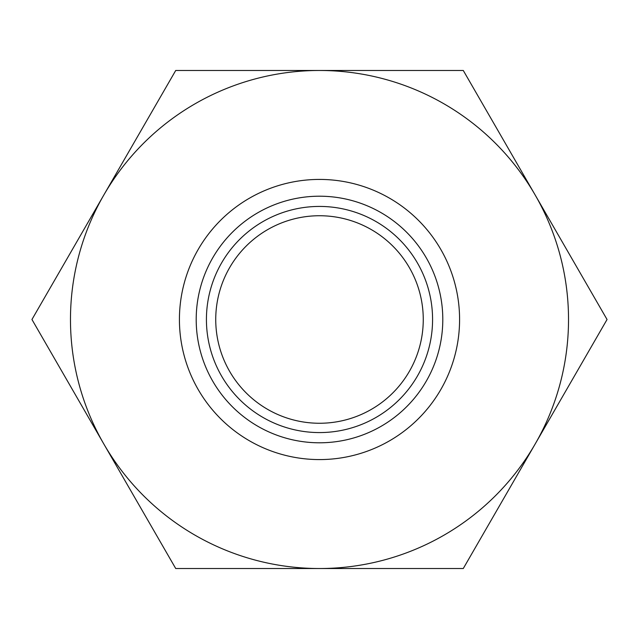 <?xml version="1.0" encoding="UTF-8"?>
<svg xmlns="http://www.w3.org/2000/svg" width="639" height="639" viewBox="0 0 639 639"><rect width="100%" height="100%" fill="white"/><g stroke="black" fill="none" stroke-linecap="round" stroke-linejoin="round"><path stroke-width="0.96" d="M319.5 423.258A103.758 103.758 0 0 0 409.359 267.621A103.758 103.758 0 0 0 229.641 267.621A103.758 103.758 0 0 0 319.5 423.258M319.5 568.526L463.275 568.526L607.05 319.5L463.275 70.474L175.725 70.474L31.95 319.5L175.725 568.526L319.5 568.526A249.026 249.026 0 0 1 103.837 194.991A249.026 249.026 0 0 1 535.163 194.991A249.026 249.026 0 0 1 319.5 568.526M319.5 179.423A140.077 140.077 0 0 1 440.814 389.542A140.077 140.077 0 0 1 198.194 389.542A140.077 140.077 0 0 1 319.5 179.423M319.5 206.429A113.071 113.071 0 0 1 417.427 376.036A113.071 113.071 0 0 1 221.573 376.036A113.071 113.071 0 0 1 319.5 206.429M319.5 196.205A123.295 123.295 0 0 1 426.277 381.148A123.295 123.295 0 0 1 212.723 381.148A123.295 123.295 0 0 1 319.5 196.205"/></g></svg>

